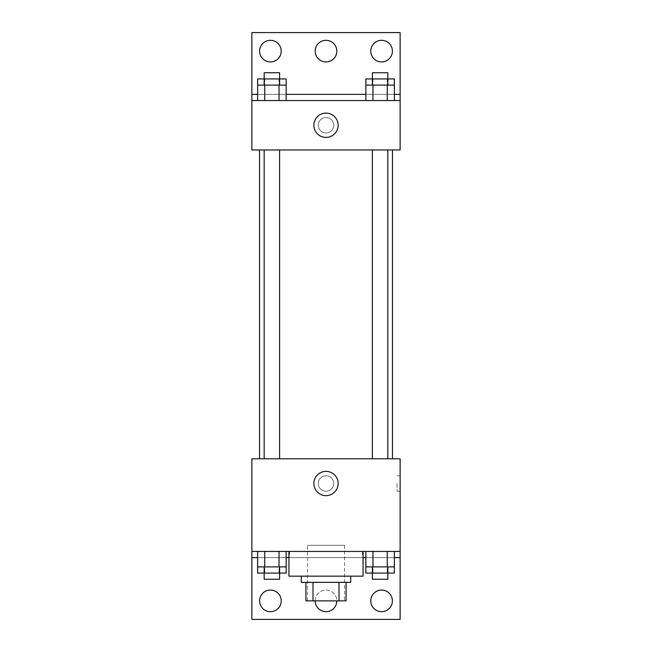 <?xml version="1.0" encoding="UTF-8"?>
<svg xmlns="http://www.w3.org/2000/svg" width="652" height="652" viewBox="0 0 652 652"><rect width="100%" height="100%" fill="white"/><g stroke="black" fill="none" stroke-linecap="round" stroke-linejoin="round"><path stroke-width="0.49" stroke-dasharray="3.26 2.44" d="M344.533 545.276L307.467 545.276L344.533 545.276L344.533 600.867L307.467 600.867L344.533 600.867M313.001 600.867L305.927 600.867L305.927 582.342L313.001 582.342L313.001 600.867L346.073 600.867M338.999 582.342L313.001 582.342L338.999 582.342L338.999 600.867M313.001 582.342L305.927 582.342M301.289 582.342L350.711 582.342M326 576.164L301.289 576.164L326 576.164M363.058 576.164L288.942 576.164M363.058 551.453L288.942 551.453L363.058 551.453M362.512 551.453L251.876 551.453L400.124 551.453L362.512 551.453L362.512 557.631L288.942 557.631M387.239 551.453L365.845 551.453L394.37 551.453L372.977 551.453L387.239 551.453L387.239 566.898L394.37 566.898L394.37 557.631L365.845 557.631L387.239 557.631L365.845 557.631L365.845 566.898L387.239 566.898M279.023 551.453L257.63 551.453L286.155 551.453L264.761 551.453L279.023 551.453L279.023 566.898L286.155 566.898L286.155 557.631L257.63 557.631L279.023 557.631L257.63 557.631L257.63 566.898L279.023 566.898M400.124 483.507L400.124 491.233L400.124 483.507M251.876 551.453L251.876 619.4L400.124 619.4L400.124 551.453L251.876 551.453L251.876 458.804L400.124 458.804L400.124 551.453M387.834 458.804L372.39 458.804L387.834 458.804L372.39 458.804L387.834 458.804L387.834 149.96L372.39 149.96L387.834 149.96M279.61 458.804L264.166 458.804L279.61 458.804L264.166 458.804L279.61 458.804L279.61 149.96L264.166 149.96L279.61 149.96M259.537 458.804L392.463 458.804L259.537 458.804M326 475.789A7.718 7.718 0 0 0 319.317 487.37A7.718 7.718 0 0 0 332.683 487.37A7.718 7.718 0 0 0 326 475.789A7.718 7.718 0 0 1 332.683 487.37A7.718 7.718 0 0 1 319.317 487.37A7.718 7.718 0 0 1 326 475.789M251.876 483.507L251.876 491.233L251.884 483.507M313.856 483.507A12.143 12.143 0 0 0 332.072 494.029A12.143 12.143 0 0 0 332.072 472.993A12.143 12.143 0 0 0 313.856 483.507M397.011 483.507L397.011 491.233L397.011 483.507M363.058 557.631L362.512 557.631M370.784 600.867A10.807 10.807 0 0 1 386.995 591.511A10.807 10.807 0 0 1 386.995 610.231A10.807 10.807 0 0 1 370.784 600.867M259.602 600.867A10.807 10.807 0 0 1 275.812 591.511A10.807 10.807 0 0 1 275.812 610.231A10.807 10.807 0 0 1 259.602 600.867M315.193 600.867A10.807 10.807 0 0 1 331.403 591.511A10.807 10.807 0 0 1 331.403 610.231A10.807 10.807 0 0 1 315.193 600.867A10.807 10.807 0 0 1 326 590.06A10.807 10.807 0 0 1 336.807 600.867M289.488 551.453L289.488 557.631M257.63 573.075L279.023 573.075L279.023 557.631L257.63 557.631L286.155 557.631L279.023 557.631L286.155 557.631L279.023 557.631L279.023 573.075L286.155 573.075M365.845 573.075L387.239 573.075L387.239 557.631L365.845 557.631L394.37 557.631L387.239 557.631L394.37 557.631L387.239 557.631L387.239 573.075L394.37 573.075M400.124 557.631L251.876 557.631M392.463 149.96L259.537 149.96L392.463 149.96M251.876 149.96L400.124 149.96L400.124 100.547L251.876 100.547L251.876 149.96M326 117.531A7.718 7.718 0 0 0 319.317 129.112A7.718 7.718 0 0 0 332.683 129.112A7.718 7.718 0 0 0 326 117.531A7.718 7.718 0 0 1 332.683 129.112A7.718 7.718 0 0 1 319.317 129.112A7.718 7.718 0 0 1 326 117.531M400.124 125.249L400.124 132.975L400.116 125.249M251.876 100.547L251.876 32.6L400.124 32.6L400.124 100.547L251.876 100.547L400.124 100.547M257.63 100.547L286.155 100.547L257.63 100.547M394.37 100.547L372.977 100.547L394.37 100.547M365.845 100.547L387.239 100.547L365.845 100.547M251.876 125.249L251.876 132.975L251.884 125.249M313.856 125.249A12.143 12.143 0 0 0 332.072 135.771A12.143 12.143 0 0 0 332.072 114.736A12.143 12.143 0 0 0 313.856 125.249M315.193 51.133A10.807 10.807 0 0 1 331.403 41.769A10.807 10.807 0 0 1 331.403 60.489A10.807 10.807 0 0 1 315.193 51.133M281.216 51.133A10.807 10.807 0 0 1 265.005 60.489A10.807 10.807 0 0 1 265.005 41.769A10.807 10.807 0 0 1 281.216 51.133M392.398 51.133A10.807 10.807 0 0 1 376.188 60.489A10.807 10.807 0 0 1 376.188 41.769A10.807 10.807 0 0 1 392.398 51.133M279.023 85.102L257.63 85.102L257.63 94.369L286.155 94.369L264.761 94.369L286.155 94.369L279.023 94.369L286.155 94.369L286.155 85.102L279.023 85.102L279.023 100.547M387.239 85.102L365.845 85.102L365.845 94.369L394.37 94.369L372.977 94.369L394.37 94.369L387.239 94.369L394.37 94.369L394.37 85.102L387.239 85.102L387.239 100.547M251.876 94.369L400.124 94.369M387.834 85.102L372.39 85.102L387.834 85.102M372.977 85.102L372.977 100.547M387.834 78.925L372.39 78.925L387.834 78.925M279.61 85.102L264.166 85.102L279.61 85.102M264.761 85.102L264.761 100.547M279.61 78.925L264.166 78.925L279.61 78.925M365.845 78.925L394.37 78.925M365.845 94.369L387.239 94.369L365.845 94.369M372.977 78.925L372.977 94.369L372.977 78.925M387.239 78.925L387.239 94.369L387.239 78.925M387.834 72.747L372.39 72.747M257.63 78.925L286.155 78.925M257.63 94.369L279.023 94.369L257.63 94.369M264.761 78.925L264.761 94.369L264.761 78.925M279.023 78.925L279.023 94.369L279.023 78.925M279.61 72.747L264.166 72.747M387.834 566.898L372.39 566.898L387.834 566.898M372.977 551.453L372.977 566.898M387.834 573.075L372.39 573.075L387.834 573.075M279.61 566.898L264.166 566.898L279.61 566.898M264.761 551.453L264.761 566.898M279.61 573.075L264.166 573.075L279.61 573.075M372.977 557.631L372.977 573.075L372.977 557.631M387.834 579.253L372.39 579.253M264.761 557.631L264.761 573.075L264.761 557.631M279.61 579.253L264.166 579.253M307.467 600.867L307.467 545.276M400.124 475.789L397.011 475.789M400.124 491.233L397.011 491.233M264.166 149.96L264.166 458.804M372.39 149.96L372.39 458.804"/><path stroke-width="0.98" d="M338.999 582.342L338.999 600.867L305.927 600.867L305.927 582.342M338.999 600.867L346.073 600.867L346.073 582.342L346.073 600.867M350.711 576.164L350.711 582.342L301.289 582.342L301.289 576.164M313.001 582.342L313.001 600.867M288.942 551.453L288.942 576.164L363.058 576.164L363.058 551.453M251.876 551.453L251.876 458.804L400.124 458.804L400.124 551.453L251.876 551.453L251.876 619.4L400.124 619.4L400.124 557.631L394.37 557.631M400.124 551.453L400.124 557.631M313.856 483.507A12.143 12.143 0 0 1 332.072 472.993A12.143 12.143 0 0 1 332.072 494.029A12.143 12.143 0 0 1 313.856 483.507M365.845 557.631L363.058 557.631M288.942 557.631L286.155 557.631M257.63 557.631L251.876 557.631M370.784 600.867A10.807 10.807 0 0 1 386.995 591.511A10.807 10.807 0 0 1 386.995 610.231A10.807 10.807 0 0 1 370.784 600.867M259.602 600.867A10.807 10.807 0 0 1 275.812 591.511A10.807 10.807 0 0 1 275.812 610.231A10.807 10.807 0 0 1 259.602 600.867M336.807 600.867A10.807 10.807 0 0 1 326 611.682A10.807 10.807 0 0 1 315.193 600.867M392.463 149.96L392.463 458.804M387.834 458.804L387.834 149.96M279.61 149.96L279.61 458.804M400.124 149.96L251.876 149.96L251.876 32.6L400.124 32.6L400.124 149.96M400.124 100.547L251.876 100.547M313.856 125.249A12.143 12.143 0 0 1 332.072 114.736A12.143 12.143 0 0 1 332.072 135.771A12.143 12.143 0 0 1 313.856 125.249M251.876 94.369L257.63 94.369M286.155 94.369L365.845 94.369M394.37 94.369L400.124 94.369M315.193 51.133A10.807 10.807 0 0 1 331.403 41.769A10.807 10.807 0 0 1 331.403 60.489A10.807 10.807 0 0 1 315.193 51.133M281.216 51.133A10.807 10.807 0 0 1 265.005 60.489A10.807 10.807 0 0 1 265.005 41.769A10.807 10.807 0 0 1 281.216 51.133M392.398 51.133A10.807 10.807 0 0 1 376.188 60.489A10.807 10.807 0 0 1 376.188 41.769A10.807 10.807 0 0 1 392.398 51.133M387.834 85.102L387.834 72.747L372.39 72.747L372.39 78.925L394.37 78.925L394.37 85.102L365.845 85.102L365.845 100.547M394.37 85.102L394.37 100.547M387.239 85.102L387.239 100.547M372.977 85.102L372.977 100.547M279.61 85.102L279.61 72.747L264.166 72.747L264.166 78.925L286.155 78.925L286.155 85.102L257.63 85.102L257.63 100.547M286.155 85.102L286.155 100.547M279.023 85.102L279.023 100.547M264.761 85.102L264.761 100.547M372.39 85.102L372.39 78.925L365.845 78.925L365.845 85.102M264.166 85.102L264.166 78.925L257.63 78.925L257.63 85.102M394.37 551.453L394.37 566.898L365.845 566.898L365.845 573.075L387.834 573.075L387.834 579.253L372.39 579.253L372.39 566.898M365.845 551.453L365.845 566.898M387.239 551.453L387.239 566.898M372.977 551.453L372.977 566.898M387.834 566.898L387.834 573.075L394.37 573.075L394.37 566.898M286.155 551.453L286.155 566.898L257.63 566.898L257.63 573.075L279.61 573.075L279.61 579.253L264.166 579.253L264.166 566.898M257.63 551.453L257.63 566.898M279.023 551.453L279.023 566.898M264.761 551.453L264.761 566.898M279.61 566.898L279.61 573.075L286.155 573.075L286.155 566.898M259.537 149.96L259.537 458.804M372.39 458.804L372.39 149.96M264.166 149.96L264.166 458.804"/></g></svg>
